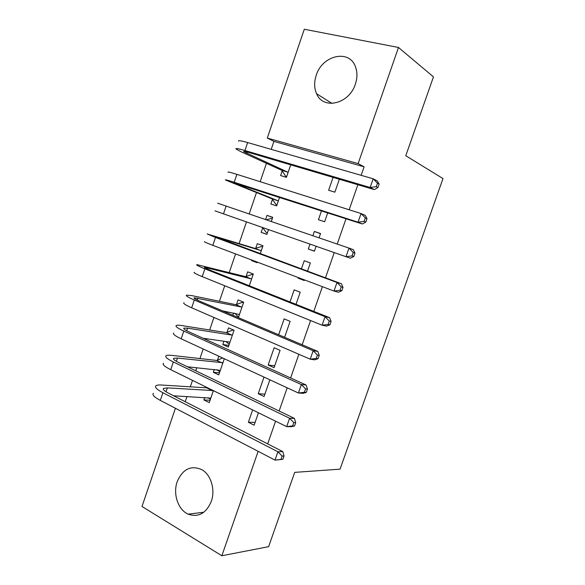 <?xml version="1.0" encoding="UTF-8"?>
<svg xmlns="http://www.w3.org/2000/svg" width="585" height="585" viewBox="0 0 585 585"><rect width="100%" height="100%" fill="white"/><g stroke="black" fill="none" stroke-linecap="round" stroke-linejoin="round"><path stroke-width="0.88" d="M355.351 84.174C349.165 104.174 323.037 110.104 316.58 93.732C314.145 88.167 314.021 82.046 316.207 75.355C322.152 55.224 349.472 48.826 355.526 66.946C357.457 72.255 357.398 78.002 355.351 84.174M211.295 501.44C206.11 513.403 198.395 517.645 188.151 514.156C178.052 509.842 172.765 493.835 177.196 481.682C182.739 468.98 190.959 464.973 201.854 469.675C210.951 474.676 215.543 489.813 211.295 501.44M361.15 175.317L364.104 166.82L273.912 141.387L271.191 149.358M266.438 163.325L260.179 181.701M256.464 192.611L249.21 213.891M246.475 221.92L239.111 243.557M235.579 253.912L229.254 272.493M224.735 285.758L219.433 301.304M213.934 317.45L209.664 329.991M206.673 338.773L206.344 339.724M203.192 348.989L199.938 358.554M196.816 367.702L195.763 370.795M192.502 380.382L190.249 386.992M187.01 396.506L185.233 401.719M273.912 141.387L267.286 138.075L304.295 29.25L398.48 47.473L358.13 163.595L267.286 138.075M398.48 47.473L433.456 76.876L405.785 155.727L442.991 178.579L340.06 469.155L294.694 472.373L268.625 546.668L221.854 555.75L142.009 506.486L175.412 408.264M272.442 199.412L270.87 204.019L276.632 205.92L279.586 197.306M321.516 210.834L318.445 219.711L324.631 221.752L327.717 212.838M257.341 262.241L251.521 260.588L257.181 262.723L257.378 262.139M251.521 260.588L251.718 260.003M255.74 248.252L257.305 243.667L262.994 245.737L260.259 253.722M304.463 279.952L298.196 278.219L304.266 280.515L304.478 279.908M307.498 271.199L310.357 262.943L304.251 260.72L301.407 268.946M298.196 278.219L298.408 277.619M232.823 315.249L233.598 312.99M236.523 304.441L238.073 299.9L243.66 302.204L238.38 317.618M284.595 337.282L290.123 321.34L284.135 318.876L278.643 334.752M219.455 372.872L213.313 372.294L218.761 374.89L224.296 358.744M213.313 372.294L214.3 369.42M217.466 360.163L218.819 356.214M264.895 394.151L258.241 393.72L264.076 396.506L269.861 379.811M258.241 393.72L263.989 377.091M267.681 443.883L275.579 421.193M279.125 411.006L287.191 387.818M290.621 377.968L298.869 354.276M302.174 344.762L310.598 320.558M313.794 311.395L322.393 286.665M325.465 277.853L334.254 252.603M337.223 244.062L346.035 218.739M349.157 209.774L357.874 184.728M255.111 422.392L248.362 422.275L254.139 425.185L258.438 412.776M248.362 422.275L252.632 409.924M210.081 400.235L203.865 399.928L209.262 402.641L213.371 390.634M203.865 399.928L204.713 397.456M274.058 367.694L280.069 350.349L274.138 347.761L268.164 365.033L274.058 367.694M228.867 345.384L222.805 344.543L228.304 347.029L234.051 330.254L228.523 327.841L226.973 332.36M222.805 344.543L223.931 341.267M296.017 304.324L300.215 292.207L294.175 289.86L289.999 301.933M246.109 276.405L247.667 271.842L253.305 274.029L249.298 285.743M314.459 251.097L308.302 249.027L314.43 251.199L316.134 246.27M319.059 237.832L320.543 233.547L314.379 231.455L312.902 235.726M308.302 249.027L309.999 244.12M266.914 234.292L261.173 232.362L266.884 234.388L268.515 229.62M261.173 232.362L262.745 227.77M265.575 219.499L266.987 215.375L272.727 217.32L271.308 221.466M333.084 177.394L328.631 190.257L334.876 192.172L339.358 179.251M282.182 170.922L280.603 175.559L286.423 177.343L290.701 164.853M364.104 166.82L358.13 163.595M258.139 451.335L221.854 555.75M274.723 365.786L268.164 365.033M320.485 233.715L314.379 231.455M272.676 217.474L266.987 215.375M210.395 399.328L207.967 397.632M282.884 459.32L284.047 455.986L282.109 456.066L280.939 459.408L282.884 459.32L274.994 460.11L277.912 451.759L162.908 392.732C156.875 389.537 154.542 387.233 155.91 385.808C156.802 385.098 158.747 384.842 161.752 385.04L207.843 387.913M210.797 398.144L173.613 395.782M213.262 390.575L167.347 387.884L163.529 388.396C162.623 389.354 164.195 390.904 168.246 393.04L282.782 451.598L284.047 455.986M280.939 459.408L274.994 460.11L160.312 400.396C154.294 397.164 151.983 394.802 153.38 393.303M282.109 456.066L277.912 451.759L282.782 451.598M212.728 390.824L207.309 388.155M219.792 371.877L216.896 369.676M294.548 425.946L295.717 422.604L293.809 422.567L292.639 425.924L294.548 425.946L291.484 426.692L286.672 426.648L289.604 418.253L173.328 361.969C167.222 358.941 164.809 356.857 166.082 355.717C166.922 355.161 168.824 355.051 171.793 355.38L216.779 360.448L222.636 357.976M220.311 370.378L187.434 366.78M222.936 362.707L177.445 358.086L173.716 358.32C172.868 359.088 174.498 360.484 178.6 362.517L294.387 418.37L295.717 422.604M292.639 425.924L286.672 426.648L170.718 369.676C164.634 366.605 162.235 364.462 163.537 363.248M293.809 422.567L289.604 418.253L294.387 418.37M222.256 363L216.779 360.448M233.927 330.196L232.91 330.028L233.971 330.496M229.232 344.316L225.876 341.545M306.277 392.411L307.454 389.047L305.575 388.901L304.397 392.272L306.277 392.411L303.132 393.339L298.416 393.003L301.363 384.572L183.792 331.066C177.621 328.2 175.12 326.335 176.297 325.487C177.087 325.092 178.944 325.121 181.876 325.582L226.3 332.624L232.91 330.028M229.861 342.496L229.43 342.057L203.119 338.262M232.494 334.795L231.821 335.066L187.588 328.163L183.946 328.112C183.163 328.682 184.845 329.933 188.999 331.856L306.057 384.974L307.454 389.047M304.397 392.272L298.416 393.003L181.174 338.81C175.017 335.892 172.538 333.976 173.738 333.062M305.575 388.901L301.363 384.572L306.057 384.974M231.821 335.066L226.3 332.624M243.536 302.562L242.395 302.321L243.47 302.759M238.717 316.639L237.649 316.192L234.914 313.246M318.057 358.7L319.242 355.322L317.406 355.058L316.222 358.451L318.057 358.7L314.847 359.819L310.218 359.197L313.172 350.715L194.308 300.017C188.063 297.312 185.482 295.681 186.564 295.125L192.004 295.652L235.85 304.683L242.395 302.321M239.448 314.496L222.505 310.862M242.095 306.759L241.429 307.008L194.227 297.758C193.511 298.138 195.251 299.235 199.441 301.048L317.787 351.409L319.242 355.322M316.222 358.451L310.218 359.197L191.675 307.798C185.445 305.048 182.886 303.359 183.99 302.73M317.406 355.058L313.172 350.715L317.787 351.409M241.429 307.008L235.85 304.683M253.049 274.782L251.923 274.489L253.005 274.906M329.903 324.821L331.095 321.421L329.289 321.041L328.097 324.448L329.903 324.821L326.62 326.123L322.079 325.209L325.055 316.682L204.874 268.822C198.556 266.277 195.887 264.881 196.874 264.617L245.451 276.625L251.923 274.489M251.74 278.606L251.082 278.833L204.545 267.272C203.902 267.447 205.693 268.391 209.942 270.094L329.574 317.67L331.095 321.421M328.097 324.448L322.079 325.209L202.227 276.639C195.931 274.051 193.284 272.588 194.293 272.259M329.289 321.041L325.055 316.682L329.574 317.67M251.082 278.833L245.451 276.625M262.606 246.885L261.495 246.541L262.585 246.936M341.815 290.76L343.007 287.345L341.238 286.847L340.046 290.27L341.815 290.76L338.452 292.251L333.998 291.045L336.989 282.475L215.492 237.481L207.229 233.971L255.082 248.442L261.495 246.541M261.422 250.336L260.771 250.534L214.922 236.64L341.421 283.754L343.007 287.345M340.046 290.27L333.998 291.045L212.83 245.334C206.461 242.914 203.726 241.685 204.633 241.649M341.238 286.847L336.989 282.475L341.421 283.754M260.771 250.534L255.082 248.442M272.208 218.848L271.104 218.476L266.285 219.748M267.389 232.91L266.292 232.523L262.57 227.543M352.046 255.923L353.779 256.53L354.978 253.093L353.252 252.471L352.046 255.923L345.984 256.705L215.031 210.892M353.779 256.53L350.349 258.212L345.984 256.705L348.989 248.091L217.635 203.185M353.252 252.471L348.989 248.091L353.333 249.671L354.978 253.093M277.034 204.765L275.923 204.399L272.047 198.841L277.824 200.721L233.188 182.695L362.305 223.989L358.035 222.19L234.19 182.279C227.667 180.187 224.764 179.434 225.474 179.997L272.047 198.841M277.012 204.823L275.923 204.399M277.824 200.721L278.219 201.291M364.111 221.386L365.808 222.117L367.014 218.666L365.325 217.927L364.111 221.386L358.035 222.19L361.055 213.532L236.874 174.352C230.336 172.304 227.404 171.61 228.091 172.253M365.325 217.927L361.055 213.532L365.303 215.404L367.014 218.666M365.808 222.117L362.305 223.989M286.708 176.494L285.597 176.151L281.794 170.33L287.63 172.092L243.696 151.676C243.294 151.091 245.312 151.442 249.736 152.736L374.32 189.598L370.144 187.492L244.947 150.52C238.351 148.605 235.353 148.085 235.967 148.963L240.749 151.603L281.794 170.33M286.665 176.633L285.597 176.151M287.63 172.092L288.017 172.685M290.577 164.816L288.719 164.268M376.243 186.673L377.903 187.529L379.117 184.056L377.464 183.193L376.243 186.673L370.144 187.492L373.179 178.791L247.638 142.557C241.027 140.685 238.015 140.224 238.592 141.175M377.464 183.193L373.179 178.791L377.332 180.97L379.117 184.056M377.903 187.529L374.32 189.598M166.023 391.789L167.347 387.884M160.312 400.396L162.908 392.732M176.341 361.333L177.445 358.086M170.718 369.676L173.328 361.969M186.71 330.744L187.588 328.163M181.174 338.81L183.792 331.066M197.123 300.01L197.774 298.094M191.675 307.798L194.308 300.017M207.595 269.129L208.011 267.893M202.227 276.639L204.874 268.822M218.103 238.11L218.293 237.554M212.83 245.334L215.492 237.481M223.485 213.876L226.154 205.993M236.398 184.129L236.625 183.463M234.19 182.279L236.874 174.352M246.811 153.402L247.272 152.041M244.947 150.52L247.638 142.557M316.58 93.732L332.024 103.428M188.151 514.156L203.821 512.241M163.273 389.164L163.529 388.396M173.496 358.956L173.716 358.32M183.778 328.616L183.946 328.112M194.096 298.138L194.227 297.758"/></g></svg>
